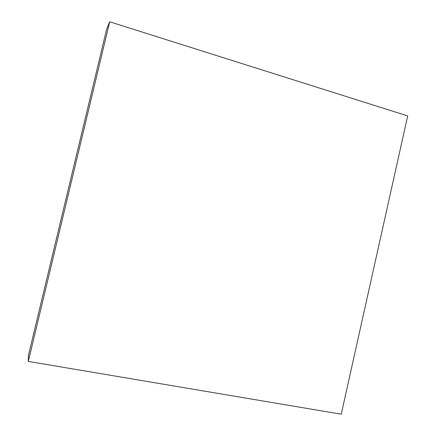 <?xml version="1.0" encoding="UTF-8"?>
<svg xmlns="http://www.w3.org/2000/svg" width="436" height="436" viewBox="0 0 436 436"><rect width="100%" height="100%" fill="white"/><g stroke="black" fill="none" stroke-linecap="round" stroke-linejoin="round"><path stroke-width="0.65" d="M341.235 414.2L407.693 115.932L109.714 21.8L106.749 28.792L109.714 21.8L28.307 361.422L28.405 355.542L106.749 28.792L28.405 355.542L28.307 361.422L341.235 414.2L28.307 361.422L109.714 21.8L407.693 115.932L341.235 414.2"/></g></svg>
